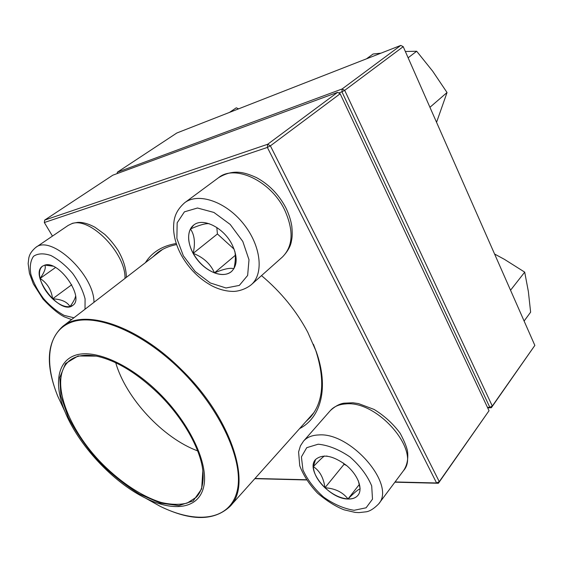 <?xml version="1.0" encoding="UTF-8"?>
<svg xmlns="http://www.w3.org/2000/svg" width="563" height="563" viewBox="0 0 563 563"><rect width="100%" height="100%" fill="white"/><g stroke="black" fill="none" stroke-linecap="round" stroke-linejoin="round"><path stroke-width="0.84" d="M489.029 410.73L340.158 93.754L270.388 145.852L439.274 481.654L489.029 410.73L438.38 483.272L394.895 482.181M306.469 479.965L254.821 478.67M44.688 220.091L267.65 144.276L337.575 92.353L112.811 175.192L44.688 220.091L44.329 222.526L52.465 236.101M261.514 275.617C280.972 291.986 296.384 310.846 307.736 332.191L316.258 351.629C329.144 387.83 320.938 417.718 299.615 428.591M145.388 262.682C151.989 252.21 162.278 245.82 176.261 243.512M254.997 478.473L306.328 479.746M395.071 481.949L436.585 482.977L267.369 147.429L44.329 222.526M176.627 244.588C169.083 245.989 162.644 248.755 157.295 252.878L152.65 257.087M305.723 421.757L310.255 417.436C323.408 402.249 325.231 379.863 315.709 350.285L313.436 344.303M340.158 93.754L337.575 92.353M267.65 144.276L267.369 147.429L270.388 145.852L267.65 144.276M438.38 483.272L439.274 481.654L436.585 482.977L438.38 483.272M231.836 244.103C237.713 256.264 237.586 265.419 231.477 271.556C223.701 278.291 207.902 272.837 197.845 260.395C187.669 248.051 185.452 231.365 193.686 225.094C202.638 217.311 223.328 227.368 231.836 244.103M193.193 253.357C198.598 262.696 205.685 269.198 214.461 272.865C210.485 263.85 203.398 257.347 193.193 253.357C195.46 242.956 194.545 234.834 190.449 228.993C187.289 235.749 188.204 243.87 193.193 253.357L217.417 233.969L234.152 249.226M193.721 225.066L190.449 228.993C199.485 224.989 205.755 223.237 209.253 223.722M234.82 251.204C235.763 256.292 235.468 262.105 233.941 268.642M233.891 268.734C230.302 267.566 223.828 268.945 214.461 272.865C221.435 275.441 227.114 274.99 231.513 271.528M216.818 227.494L217.417 233.969M214.461 272.865L235.355 255.292M44.688 265.152C58.911 259.902 85.154 297.975 72.697 305.42C60.438 316.033 28.678 274.835 42.591 266.123L44.688 265.152M75.583 296.138C75.132 298.671 73.267 302.162 69.995 306.596L72.733 305.392M52.605 298.84C59.094 304.759 64.893 307.349 69.995 306.596C67.117 301.796 61.325 299.206 52.605 298.84C51.444 289.938 47.278 283.14 40.1 278.439C42.063 285.828 46.236 292.633 52.605 298.84L71.733 284.73M42.626 266.102C39.621 268.452 38.777 272.569 40.1 278.439C44.632 271.992 46.194 267.552 44.773 265.131M44.857 265.11L52.774 266.151M40.1 278.439L55.512 267.495M347.955 499.015C329.256 499.057 305.287 469.992 315.533 459.542C322.669 453.56 332.951 455.495 346.379 465.341C357.843 474.813 363.205 488.804 358.075 495.173C355.872 497.896 352.501 499.177 347.955 499.015M315.561 459.507L313.324 466.621C319.327 460.351 323.049 456.804 324.506 455.981M326.223 456.051L327.441 456.185M358.335 480.788L360.102 488.578M360.102 488.923C358.378 489.268 354.352 492.611 348.011 498.945C352.537 499.107 355.9 497.84 358.103 495.137M324.957 487.762C332.536 494.603 340.221 498.332 348.011 498.945C342.712 492.146 335.027 488.417 324.957 487.762C323.584 477.783 319.707 470.738 313.324 466.621C313.774 473.652 317.652 480.696 324.957 487.762L344.035 464.327L346.59 465.517M343.317 462.99L344.035 464.327M348.011 498.945L359.328 484.469M158.921 392.904C190.048 423.489 208.676 463.842 203.813 486.242C199.077 508.825 174.122 512.239 145.852 498.29C112.973 482.392 78.13 444.904 64.668 410.955C53.675 383.741 57.243 360.355 76.54 354.887C95.731 349.384 130.032 364.402 158.921 392.904M158.4 393.586C182.757 417.408 200.28 448.324 202.856 470.555L201.645 488.944L193.208 500.887L178.872 505.609L160.378 503.146L139.589 494.145C125.19 485.271 111.453 474.229 98.377 461.02C86.16 447.015 76.146 432.504 68.341 417.5L60.881 396.113L59.777 377.484L65.533 363.536L78.053 355.985L96.484 356.119C116.224 360.454 136.865 372.945 158.4 393.586M202.356 467.248L202.736 469.845C204.13 481.991 201.983 491.126 196.283 497.242L187.19 503.076C179.583 504.948 170.87 504.73 161.039 502.407C140.813 496.137 118.11 480.605 98.982 460.457C65.505 424.769 49.445 377.245 69.39 360.735C75.906 355.492 85.175 354.014 97.188 356.295L99.742 356.865M197.641 450.872C163.017 438.162 125.887 398.217 115.732 362.755M534.85 345.415L403.221 46.659L344.704 90.354L492.301 406.064L534.85 345.415L491.365 407.711L487.685 407.865M400.793 45.413L176.831 133.002L117.35 172.201L342.135 88.968L400.793 45.413L403.221 46.659M487.459 407.401L489.81 407.295L341.938 91.804L338.729 92.979M341.938 91.804L344.704 90.354L342.135 88.968L341.938 91.804M492.301 406.064L489.81 407.295L491.365 407.711L492.301 406.064M117.167 173.587L117.35 172.201M494.588 254.033L504.42 259.339L524.702 272.14L528.361 291.514L530.627 312.176L524.104 321.037M510.535 290.241L524.702 272.14M366.443 58.848L373.107 54.006L380.926 53.182M429.935 107.294L447.036 92.529L436.557 122.319M408.126 57.799L416.676 51.24L432.736 71.262L447.036 92.529M405.353 51.493L416.676 51.24M229.472 112.41L236.291 107.807L238.564 108.856M183.334 255.771L195.192 271.528L210.302 282.971L225.981 287.974L239.324 285.413L247.643 275.448L249.001 259.775L242.808 241.464L230.204 224.433L213.905 212.441L197.486 208.007L184.411 211.843L177.162 222.807L176.881 238.48L183.334 255.771M218.599 177.662C233.441 168.844 244.138 172.088 256.454 177.591C268.952 184.375 278.727 194.397 285.765 207.634C288.777 213.778 290.789 219.95 291.803 226.143C292.725 235.7 291.852 238.818 291.437 241.048C290.656 246.193 287.679 251.492 282.513 256.925C293.21 246.052 293.865 230.267 284.47 209.584C270.571 180.716 234.764 164.107 218.599 177.662L184.678 202.736C198.204 192.293 225.573 201.434 243.251 223.511C261.091 245.454 264.138 273.752 251.274 284.73C245.201 289.678 237.227 291.507 233.019 291.409C226.087 291.303 219.12 289.481 212.103 285.941C199.464 279.093 189.309 269.023 181.631 255.715C176.691 246.763 174.002 237.825 173.566 228.895C173.657 220.59 174.051 212.223 184.678 202.736M85.013 309.228L85.076 298.84C82.902 290.466 78.771 281.993 72.669 273.421C65.772 265.483 58.51 259.515 50.895 255.511C43.682 253.097 37.904 253.35 33.569 256.271C30.472 260.62 29.572 266.644 30.859 274.35C33.407 282.527 37.63 290.599 43.52 298.559C50.065 305.906 56.94 311.522 64.154 315.393L73.922 317.778M125 278.404C125.971 253.237 89.517 216.065 71.557 223.785L68.222 225.397L35.701 247.481C50.987 234.243 94.225 274.667 93.979 302.317M318.179 444.207L306.736 447.676L301.409 456.896L302.943 469.88C307.321 479.641 314.21 488.712 323.634 497.108C333.887 504.328 344.042 508.72 354.078 510.289L366.098 507.798L372.495 499.17L371.7 485.932C367.386 475.573 360.144 465.904 349.968 456.938C338.919 449.436 328.32 445.192 318.179 444.207M330.397 410.533C335.112 406.254 339.623 403.805 343.93 403.185L352.839 402.77L358.518 403.594L374.106 409.442C384.43 415.797 393.129 423.763 400.216 433.341C404.818 442.082 407.295 448.444 407.647 452.427C408.266 459.711 406.873 465.805 403.46 470.71C421.363 451.202 377.435 400.18 345.745 403.924C339.06 404.34 333.943 406.542 330.397 410.533L303.534 441.118C307.004 437.219 312.106 435.164 318.834 434.946C350.707 432.145 396.324 484.919 378.667 503.906C374.092 508.558 369.968 511.183 366.302 511.795L358.941 512.611L355.063 512.386L344.106 509.832C335.907 506.672 327.082 501.14 317.631 493.23C309.361 484.56 303.394 475.397 299.734 465.749L298.594 451.934L300.417 445.889L303.534 441.118M162.566 249.444L62.641 326.477C83.493 308.411 136.598 324.985 180.695 368.899C231.674 417.88 252.639 484.905 229.957 506.468L314.07 412.433M145.331 498.03L160.237 506.348C196.255 524.153 229.437 520.684 236.974 491.71C244.715 463.018 221.308 409.604 180.188 369.405C142.066 331.959 96.815 313.478 72.254 321.93C47.517 330.326 43.64 361.34 57.679 396.014L64.886 411.49M315.709 350.285L316.258 351.629M282.513 256.925L251.274 284.73M68.222 225.397L72.613 223.272L77.75 222.385C82.641 222.118 88.37 223.729 94.936 227.227L104.873 234.468C109.637 239.015 114.029 244.314 118.04 250.373C123.452 259.761 126.239 268.748 126.386 277.334M35.701 247.481C29.705 252.71 29.283 256.292 28.804 257.931L28.15 263.568L29.445 273.372L33.351 283.928L43.034 299.101C51.289 307.912 58.362 313.816 64.245 316.807L71.592 319.58M403.46 470.71L378.667 503.906M145.852 498.29L160.237 506.348C190.808 521.197 214.046 521.239 229.957 506.468M64.668 410.955L57.679 396.014C45.096 364.444 46.75 341.269 62.641 326.477M97.188 356.295L96.484 356.119M202.736 469.845L202.856 470.555"/></g></svg>
